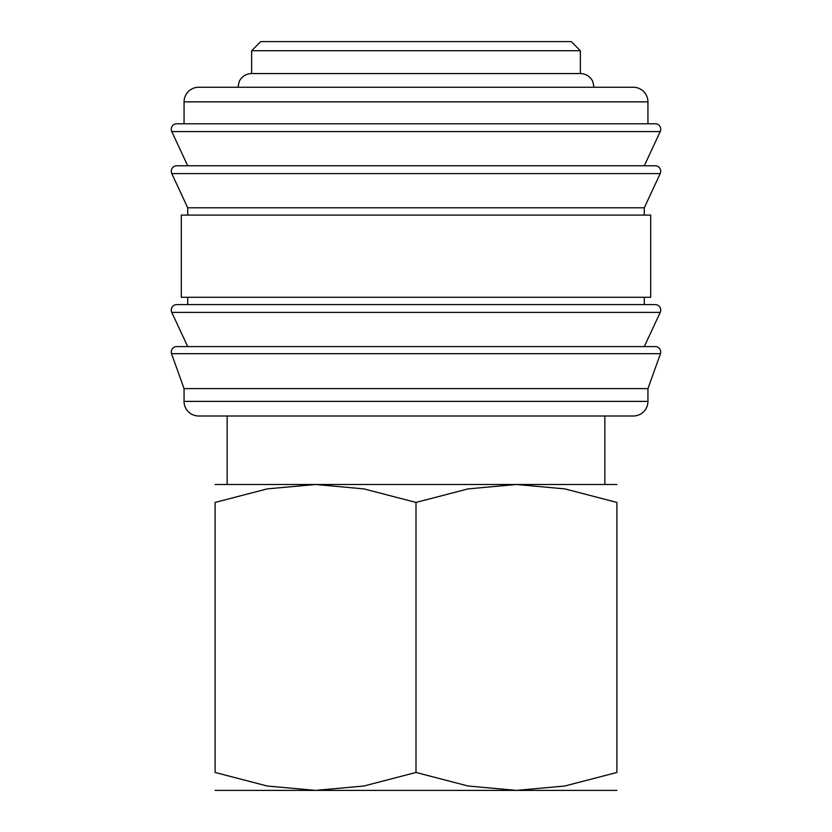 <?xml version="1.0" encoding="UTF-8"?>
<svg xmlns="http://www.w3.org/2000/svg" width="832" height="832" viewBox="0 0 832 832"><rect width="100%" height="100%" fill="white"/><g stroke="black" fill="none" stroke-linecap="round" stroke-linejoin="round"><path stroke-width="1.25" d="M171.267 352.082A5.481 5.481 0 0 1 176.748 346.601L655.252 346.601A5.481 5.481 0 0 1 660.494 353.673L171.506 353.673A5.481 5.481 0 0 1 171.267 352.082M171.267 310.076A5.481 5.481 0 0 1 176.748 304.595L655.252 304.595A5.481 5.481 0 0 1 660.223 312.385L171.777 312.385A5.481 5.481 0 0 1 171.267 310.076M171.267 171.267A5.481 5.481 0 0 1 176.748 165.786L655.252 165.786A5.481 5.481 0 0 1 660.223 173.586L171.777 173.586A5.481 5.481 0 0 1 171.267 171.267M647.941 101.868L647.941 123.781L416 123.781L655.252 123.781A5.481 5.481 0 0 1 660.223 131.581L171.777 131.581A5.481 5.481 0 0 1 176.748 123.781L416 123.781L184.059 123.781L184.059 101.868A14.612 14.612 0 0 1 198.661 87.256L633.339 87.256A14.612 14.612 0 0 1 647.941 101.868L184.059 101.868M647.941 401.388A14.612 14.612 0 0 1 633.339 416L198.661 416A14.612 14.612 0 0 1 184.059 401.388L647.941 401.388L647.941 388.606L184.059 388.606L184.059 401.388M416 215.103L181.314 215.103L181.314 297.284L650.686 297.284L650.686 215.103L416 215.103M660.223 173.586L644.29 207.792L187.71 207.792L187.71 215.103M251.628 50.731L260.759 41.6L571.241 41.6L580.372 50.731L251.628 50.731L251.628 73.559L580.372 73.559C585.926 73.778 590.034 76.336 592.675 81.234L594.069 87.256M616.897 790.4L516.454 790.4L468.062 786.001L416 772.46L363.938 786.001L315.546 790.4L267.166 786.001L215.103 772.46L215.103 502.434L267.166 488.894L315.546 484.484L363.938 488.894L416 502.434L468.062 488.894L516.454 484.484L564.834 488.894L616.897 502.434L616.897 772.46L564.834 786.001L516.454 790.4L215.103 790.4M616.897 484.484L215.103 484.484M616.897 502.466C616.897 478.41 616.897 478.41 616.897 502.466M215.103 502.466C215.103 478.41 215.103 478.41 215.103 502.466M616.897 772.418C616.897 796.484 616.897 796.484 616.897 772.418M215.103 772.418C215.103 796.484 215.103 796.484 215.103 772.418M416 502.434L416 772.46M660.223 131.581L644.29 165.786L416 165.786M660.223 312.385L644.29 346.601L416 346.601M184.059 388.606L171.506 353.673M187.71 346.601L171.777 312.385M187.71 297.284L187.71 304.595M187.71 207.792L171.777 173.586M187.71 165.786L171.777 131.581M227.157 416L227.157 484.484M237.931 87.256L239.325 81.234C241.966 76.336 246.074 73.778 251.628 73.559M604.843 416L604.843 484.484M580.372 50.731L580.372 73.559M644.29 207.792L644.29 215.103M644.29 297.284L644.29 304.595M647.941 388.606L660.494 353.673"/></g></svg>
